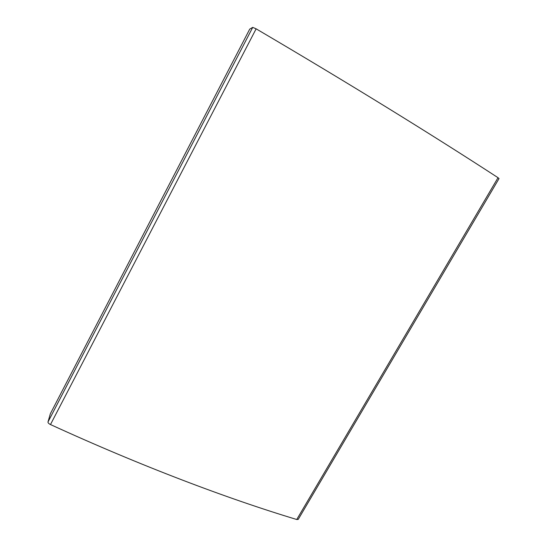 <?xml version="1.0" encoding="UTF-8"?>
<svg xmlns="http://www.w3.org/2000/svg" width="547" height="547" viewBox="0 0 547 547"><rect width="100%" height="100%" fill="white"/><g stroke="black" fill="none" stroke-linecap="round" stroke-linejoin="round"><path stroke-width="0.82" d="M50.372 413.717L249.719 29.135L252.714 27.371L256.133 28.834C350.005 84.012 434.181 136.114 498.03 177.7L499.021 178.595L298.238 519.356M50.358 413.73L47.992 421.976C47.917 422.824 48.751 423.686 50.481 424.554C141.215 466.106 227.244 498.57 296.748 519.506L298.218 519.397M50.481 424.554L256.133 28.834M296.748 519.506L498.03 177.7M50.351 413.758L249.726 29.128M47.992 421.976L252.714 27.371"/></g></svg>
